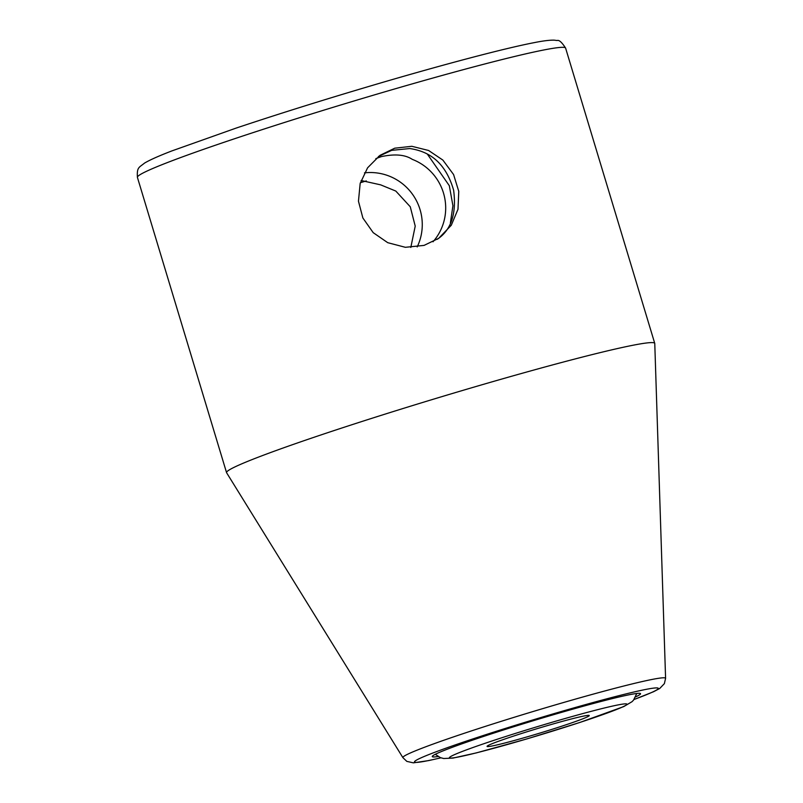 <?xml version="1.0" encoding="UTF-8"?>
<svg xmlns="http://www.w3.org/2000/svg" width="803" height="803" viewBox="0 0 803 803"><rect width="100%" height="100%" fill="white"/><g stroke="black" fill="none" stroke-linecap="round" stroke-linejoin="round"><path stroke-width="1.2" d="M375.834 158.613L381.325 156.625C394.825 153.744 405.134 154.648 412.25 159.345A51.743 51.181 54.7 0 1 433.008 241.793M410.805 247.454L415.221 226.115L410.263 206.762L395.809 191.064L380.622 184.841L361.099 180.504M427.377 154.136L449.329 185.734L452.922 205.719L450.383 223.013M417.189 246.922A51.743 51.181 54.7 0 0 412.591 194.396A51.743 51.181 54.7 0 0 364.462 172.866M544.554 726.444A53.369 2.509 -16.8 0 1 589.211 715.493A53.369 2.509 -16.8 0 1 531.777 735.508A53.369 2.509 -16.8 0 1 487.07 746.328A53.369 2.509 -16.8 0 1 544.554 726.444M437.233 239.314C451.226 230.009 456.686 213.608 453.615 190.12C445.013 160.791 427.788 151.205 409.821 148.545L391.683 150.352L378.454 156.475M424.074 245.397L405.364 247.304L387.729 242.677L373.194 232.649L362.876 217.994L358.459 201.202L360.166 183.486L367.583 167.817L379.939 155.381L394.725 148.194L411.819 146.297L428.601 150.482L442.854 160.068L453.585 174.552L458.764 191.365L457.991 209.282L451.286 225.252L438.709 238.31L424.074 245.397M467.436 389.023A223.636 10.539 163.2 0 0 226.556 472.646A223.636 10.539 163.2 0 0 226.617 472.766L402.905 757.661A137.213 6.464 -16.8 0 1 550.657 706.279A137.213 6.464 -16.8 0 1 665.587 678.344L654.766 343.493A223.636 10.539 -16.8 0 0 654.746 343.363A223.636 10.539 -16.8 0 0 467.436 389.023M438.097 756.516A108.766 5.119 163.2 0 1 432.305 756.637A108.766 5.119 163.2 0 1 549.423 715.905A108.766 5.119 -16.8 0 1 640.543 693.772A108.766 5.119 -16.8 0 1 635.645 696.874M366.319 180.926A198.221 9.335 -16.8 0 1 360.396 182.703M549.262 723.101A92.716 4.366 163.2 0 0 450.092 756.928A92.716 4.366 163.2 0 0 527.059 738.84A92.716 4.366 163.2 0 0 626.24 705.014A92.716 4.366 163.2 0 0 549.262 723.101M226.556 472.646L137.413 177.373A223.636 10.539 -16.8 0 1 378.283 93.75A223.636 10.539 -16.8 0 1 565.603 48.1L654.746 343.363M440.857 757.811A127.386 6.002 -16.8 0 1 430.117 754.077A127.386 6.002 -16.8 0 1 551.661 714.329A127.386 6.002 -16.8 0 1 634.059 699.483M435.286 754.318L440.405 757.641L443.708 758.514L453.012 758.082L476.239 752.923L526.969 738.89L579.806 722.479L623.78 706.57L632.021 701.692L633.507 700.176L636.769 693.481M137.413 177.373C136.811 167.094 138.949 167.666 144.56 163.079C149.77 159.978 158.874 155.912 171.872 150.914L236.022 128.129C278.29 114.006 324.352 99.582 374.198 84.867C442.734 64.652 505.007 48.2 534.477 42.589C543.079 40.863 549.633 40.05 554.13 40.15L557.121 40.521C559.039 39.759 561.869 42.288 565.603 48.1M634.029 699.523L653.562 691.724L659.735 688.472L664.372 683.634L665.587 678.344M440.917 757.831L428.682 760.582L413.384 762.85L406.84 761.385L402.905 757.661"/></g></svg>
